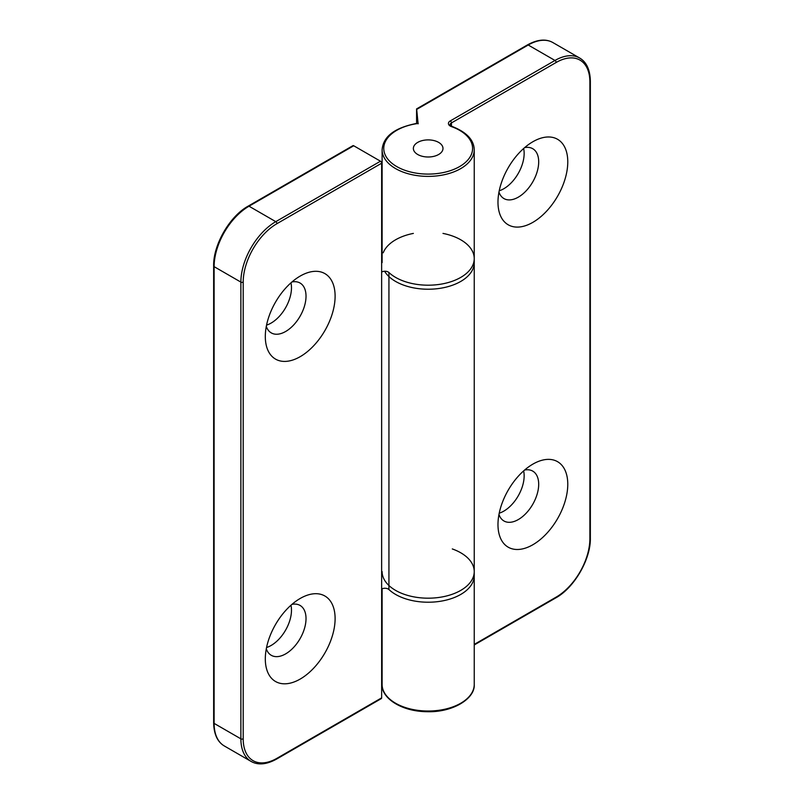 <?xml version="1.0" encoding="UTF-8"?>
<svg xmlns="http://www.w3.org/2000/svg" width="804" height="804" viewBox="0 0 804 804"><rect width="100%" height="100%" fill="white"/><g stroke="black" fill="none" stroke-linecap="round" stroke-linejoin="round"><path stroke-width="1.21" d="M384.593 271.249A46.069 26.592 0 0 0 435.748 288.867A46.069 26.592 0 0 0 474.239 262.627L474.239 149.795A46.069 26.592 0 0 1 428.18 176.388A46.069 26.592 0 0 1 382.111 149.795L382.111 262.627M452.3 548.941A46.069 26.592 180 0 1 474.239 571.594A46.069 26.592 180 0 1 428.18 598.186A46.069 26.592 180 0 1 382.111 571.594M499.224 190.789A28.793 16.623 120 0 0 524.148 153.484A28.793 16.623 120 0 0 523.635 148.509M499.224 513.183A28.793 16.623 120 0 0 524.148 475.888A28.793 16.623 120 0 0 523.635 470.903M418.12 123.836L416.683 109.414L528.218 45.014A49.356 28.492 -60 0 1 552.901 42.572C545.946 38.632 537.444 39.416 527.404 44.934A1.648 0.955 60 0 1 528.218 45.014L554.981 60.461L450.28 120.912A6.321 3.648 0 0 0 451.436 126.6A44.421 25.648 180 0 1 458.622 167.121A44.421 25.648 180 0 1 388.995 160.529A44.421 25.648 180 0 1 418.231 123.454M416.583 108.932L416.583 123.374L416.683 109.414M417.708 154.489A14.804 8.553 180 0 1 413.367 148.449A14.804 8.553 180 0 1 428.18 139.896A14.804 8.553 180 0 1 442.984 148.449A14.804 8.553 180 0 1 433.838 156.348A14.804 8.553 180 0 1 417.708 154.489A14.804 8.553 0 0 0 433.838 156.348A14.804 8.553 0 0 0 442.984 148.449A14.804 8.553 0 0 0 428.18 139.896A14.804 8.553 0 0 0 413.367 148.449A14.804 8.553 0 0 0 417.708 154.489M497.977 524.58A49.356 28.492 -60 0 1 532.871 464.129A49.356 28.492 -60 0 1 567.775 484.279A49.356 28.492 -60 0 1 532.881 544.73A49.356 28.492 -60 0 1 497.977 524.58M497.977 202.186A49.356 28.492 -60 0 1 532.871 141.735A49.356 28.492 -60 0 1 567.775 161.885A49.356 28.492 -60 0 1 532.881 222.336A49.356 28.492 -60 0 1 497.977 202.186M498.972 192.066A28.793 16.623 120 0 0 503.937 198.568A28.793 16.623 120 0 0 532.73 181.945A28.793 16.623 120 0 0 532.73 148.7A28.793 16.623 120 0 0 524.61 147.645M498.972 514.459A28.793 16.623 120 0 0 503.937 520.972A28.793 16.623 120 0 0 532.73 504.349A28.793 16.623 120 0 0 532.73 471.104A28.793 16.623 120 0 0 524.61 470.049M381.639 589.061L381.639 697.862L276.938 758.313A47.707 27.547 -60 0 1 243.2 738.836L243.2 282.103A47.707 27.547 -60 0 1 276.938 223.673L381.639 163.222L381.639 589.061A4.673 2.703 180 0 1 388.935 589.553A46.069 26.592 0 0 0 440.713 601.221A46.069 26.592 0 0 0 474.239 575.624L474.239 258.597A46.069 26.592 180 0 1 440.713 284.194A46.069 26.592 180 0 1 388.935 272.526A4.673 2.703 0 0 0 381.639 272.033M353.72 145.765A1.648 0.955 -120 0 0 352.896 145.685L248.195 206.125A1.648 0.955 60 0 1 249.019 206.206L353.72 145.765L380.483 161.212L275.782 221.663L249.019 206.206A49.356 28.492 -60 0 0 214.115 266.657L240.878 282.103L240.878 738.836A49.356 28.492 120 0 0 251.099 761.428C258.054 765.368 266.556 764.584 276.596 759.066A1.648 0.955 60 0 0 276.938 758.313M381.639 163.222A1.648 0.955 -120 0 0 380.483 161.212M383.217 252.798A46.069 26.592 180 0 1 413.367 233.411M442.984 233.411A46.069 26.592 180 0 1 474.239 258.597M381.639 697.862A1.648 0.955 60 0 1 381.297 698.616L276.596 759.066M266.556 647.511A28.793 16.623 120 0 0 291.48 610.216A28.793 16.623 120 0 0 290.968 605.241M266.556 325.117A28.793 16.623 120 0 0 291.48 287.822A28.793 16.623 120 0 0 290.968 282.837M335.107 296.214A49.356 28.492 -60 0 1 300.204 356.664A49.356 28.492 -60 0 1 265.31 336.514A49.356 28.492 -60 0 1 300.204 276.063A49.356 28.492 -60 0 1 335.107 296.214M335.107 618.608A49.356 28.492 -60 0 1 300.204 679.058A49.356 28.492 -60 0 1 265.31 658.908A49.356 28.492 -60 0 1 300.204 598.457A49.356 28.492 -60 0 1 335.107 618.608M266.295 648.798A28.793 16.623 120 0 0 271.27 655.3A28.793 16.623 120 0 0 293.46 647.582A28.793 16.623 120 0 0 306.022 618.608A28.793 16.623 120 0 0 300.063 605.432A28.793 16.623 120 0 0 291.942 604.377M266.295 326.394A28.793 16.623 120 0 0 271.27 332.896A28.793 16.623 120 0 0 293.46 325.188A28.793 16.623 120 0 0 306.022 296.214A28.793 16.623 120 0 0 300.063 283.028A28.793 16.623 120 0 0 291.942 281.983M451.436 126.6A1.648 0.703 109.5 0 1 451.989 126.389L450.069 124.831A4.673 2.703 180 0 1 451.446 122.922A1.648 0.955 -120 0 0 450.28 120.912M451.446 126.168L451.446 122.922L556.147 62.481A1.648 0.955 -120 0 0 554.981 60.461A49.356 28.492 120 0 1 579.654 58.019L552.901 42.572M556.147 62.481A47.707 27.547 -60 0 1 589.885 81.958A1.648 0.955 0 0 0 590.357 81.284C590.116 69.827 586.548 62.079 579.654 58.019M589.885 81.958L589.885 538.68A1.648 0.955 0 0 0 590.357 538.017L590.357 81.284M589.885 538.68A47.707 27.547 -60 0 1 556.147 597.121A1.648 0.955 60 0 1 555.805 597.874C574.287 587.784 590.87 559.061 590.357 538.017M556.147 597.121L474.239 644.406M382.111 684.435C381.076 697.319 400.271 711.419 426.924 711.711C452.773 712.585 475.275 698.626 474.239 684.435A46.069 26.592 180 0 1 428.18 711.027A46.069 26.592 180 0 1 382.111 684.435L382.111 588.819M213.643 265.983A1.648 0.955 0 0 0 214.115 266.657L214.115 723.389A1.648 0.955 0 0 1 213.643 722.716L213.643 265.983C213.13 244.939 229.713 216.216 248.195 206.125M251.099 761.428L224.346 745.981A49.356 28.492 -60 0 1 214.115 723.389L240.878 738.836A1.648 0.955 180 0 0 243.2 738.836M243.2 282.103A1.648 0.955 180 0 1 240.878 282.103A49.356 28.492 120 0 1 275.782 221.663A1.648 0.955 -120 0 1 276.938 223.673M388.935 272.526L388.935 589.553M527.404 44.934L416.603 108.902M451.989 126.389C466.561 132.107 473.978 139.906 474.239 149.795M418.11 123.153C395.196 127.344 383.196 136.218 382.111 149.795M555.805 597.874L474.239 644.959M474.239 684.435L474.239 571.594M224.346 745.981C217.452 741.921 213.884 734.173 213.643 722.716"/></g></svg>
